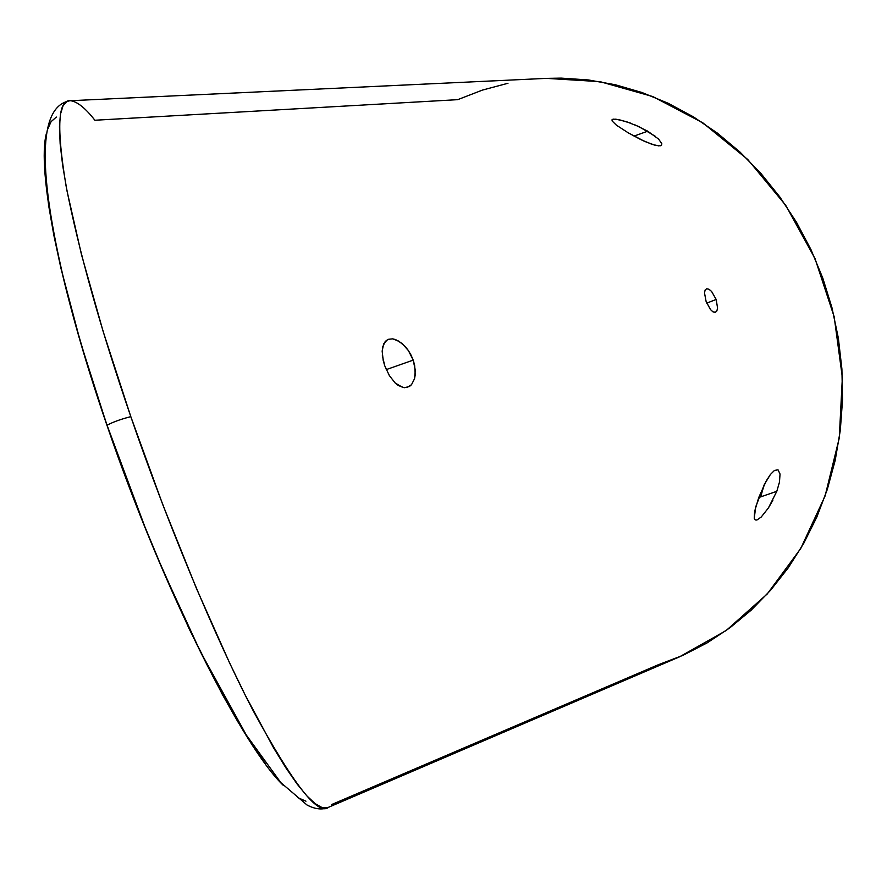 <?xml version="1.0" encoding="UTF-8"?>
<svg xmlns="http://www.w3.org/2000/svg" width="887" height="887" viewBox="0 0 887 887"><rect width="100%" height="100%" fill="white"/><g stroke="black" fill="none" stroke-linecap="round" stroke-linejoin="round"><path stroke-width="1.33" d="M46.412 133.416C36.855 169.095 58.675 285.547 107.083 425.66L138.328 510.635L155.059 552.013L189.197 628.961L222.26 694.31L237.749 721.574L252.252 744.892L265.634 764.15M328.378 807.37C318.123 816.062 293.142 784.008 253.438 711.208C213.911 635.602 165.026 516.6 130.81 416.635L162.72 504.503L196.459 588.502L229.589 662.933L245.255 695.186L273.651 747.974L286.069 768.131L297.156 784.086L306.858 795.872L315.129 803.611L321.97 807.503L327.403 807.769L679.531 656.835L726.187 630.513L767.188 594.035L800.695 548.598L825.121 495.911L839.268 438.056L842.362 377.474L834.168 316.759L815.02 258.56L785.782 205.407L747.796 159.538L702.803 122.805L652.821 96.572L600.011 81.659L546.536 78.366L69.907 100.741L67.146 101.428L63.088 105.73L60.482 114.124L59.462 126.786L60.15 143.816L62.644 165.237L67.013 190.96L81.438 254.447L103.092 331.272L130.81 416.635C120.809 419.196 112.959 422.035 107.238 425.161C112.959 422.035 120.809 419.196 130.81 416.635C100.419 328.157 78.843 251.265 66.081 185.96C56.302 127.251 57.877 98.845 70.805 100.741C77.546 101.794 85.573 108.292 94.887 120.244L457.703 99.666L482.351 90.119L507.985 83.267M716.164 299.462L706.751 303.121L716.164 299.462L717.583 308.133L716.807 311.049L715.177 312.357L712.971 311.847L710.487 309.585L706.107 301.48L704.489 292.843L705.143 289.994L706.728 288.741L709.001 289.262L711.618 291.479L716.164 299.462L717.583 308.133L716.807 311.049L715.576 312.224L712.971 311.847L710.487 309.585L706.107 301.48L704.489 292.843L705.143 289.994L706.728 288.741L709.001 289.262L711.618 291.479L716.164 299.462M634.748 124.779L647.732 131.198L633.994 136.088L647.732 131.198L658.62 139.104L661.824 143.716L661.558 145.124L660.227 145.812L655.293 145.346L644.705 141.443L628.218 132.828L616.443 125.189L612.097 120.954L612.54 119.357L615.855 119.168L626.41 121.674L639.083 126.686L655.482 136.387M779.462 482.151L776.812 491.298L758.718 497.563L776.812 491.298L768.386 507.996L761.212 517.032L756.888 520.037L755.236 519.926L754.249 518.374L755.68 506.932L764.306 484.59L770.404 474.49L774.462 470.42L778.021 469.822L780.039 474.024L779.462 482.151L776.812 491.298M774.384 470.476L778.021 469.822M392.619 338.845L398.873 341.173L405.392 346.717L408.43 350.62L413.198 360.111L386.255 369.602L413.198 360.111L414.628 365.256L415.238 374.757L414.528 378.738L411.524 384.681L409.384 386.532L404.206 387.741L398.252 385.468L395.181 382.996L389.338 375.556L384.758 365.81L382.364 355.654L382.607 347.127L385.268 341.417L388.218 339.333L392.619 338.845L395.669 339.61L402.166 343.557L408.43 350.62L411.091 355.166L413.198 360.111L415.293 370.189L414.528 378.738M402.853 387.53L395.181 382.996L389.338 375.556L384.758 365.81L383.239 360.632L382.153 351.097L383.661 343.89L387.342 339.754M772.921 500.146L768.386 507.996L761.212 517.032L756.888 520.037L755.236 519.926L754.249 518.374L754.615 511.444L758.751 497.485L766.313 480.798L770.404 474.49M658.875 145.9L652.078 144.393L640.724 139.569L628.218 132.828L616.443 125.189L612.097 120.954L612.063 119.69L613.438 119.135L618.971 119.656L630.513 123.105M546.215 78.378L561.194 78.111L588.269 79.941L615.301 84.742L642.011 92.525L668.111 103.236L693.324 116.796L717.361 133.105L739.946 152.01L760.835 173.342L779.773 196.87L796.548 222.36L810.94 249.546L822.803 278.119L831.973 307.767L838.359 338.169L841.896 368.97L842.539 399.837L840.288 430.417L835.188 460.386L827.316 489.402L816.783 517.165L803.711 543.387L788.277 567.791L770.67 590.143L751.101 610.234L729.79 627.896L707.006 642.964L682.968 655.327L657.954 664.895L331.472 804.631M56.347 117.062L51.091 121.652L47.244 130.201M44.96 142.874L44.372 159.76L45.614 180.881L48.763 206.139L53.863 235.332L60.915 268.162L80.695 342.892L107.083 425.66C164.184 593.281 243.382 747.464 283.33 785.405M297.954 797.701L305.96 801.194M411.524 384.681L406.922 387.552M661.558 145.124L660.538 145.734M760.647 496.897L764.162 484.89M327.891 807.591C321.959 810.019 315.018 809.166 307.057 805.03L280.802 782.6L246.353 735.101L200.218 651.302L163.241 570.973L144.714 526.379L107.094 425.294C86.416 364.025 71.259 312.268 61.613 270.014C31.112 135.212 48.652 104.622 69.796 100.741"/></g></svg>
